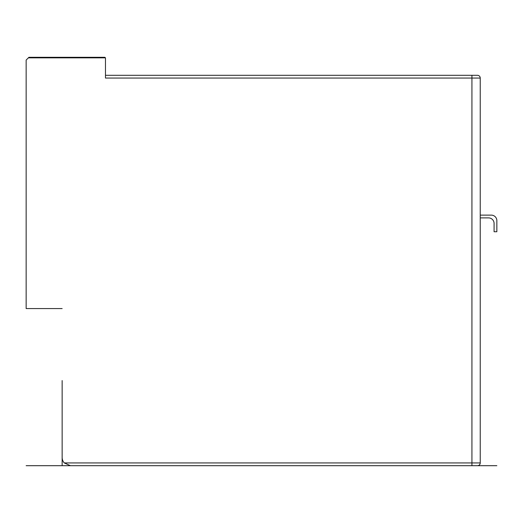 <?xml version="1.0" encoding="UTF-8"?>
<svg xmlns="http://www.w3.org/2000/svg" width="523" height="523" viewBox="0 0 523 523"><rect width="100%" height="100%" fill="white"/><g stroke="black" fill="none" stroke-linecap="round" stroke-linejoin="round"><path stroke-width="0.78" d="M62.145 380.561L62.145 457.396A8.309 8.309 0 0 0 64.257 462.933L70.448 465.699L477.466 465.699A2.772 2.772 0 0 0 480.238 462.933L480.238 78.064A2.772 2.772 0 0 0 477.466 75.299L105.476 75.299M491.313 215.123L480.238 215.123L491.313 215.123A5.537 5.537 0 0 1 496.85 220.66L496.85 231.735L494.078 231.735L494.078 223.426A5.537 5.537 0 0 0 488.541 217.888L480.238 217.888M480.238 462.933A2.772 2.772 0 0 1 477.466 465.699A2.772 2.772 0 0 0 480.238 462.933L471.929 462.933L471.929 75.299M62.145 465.699L62.145 435.241M480.238 78.064A2.772 2.772 0 0 0 477.466 75.299A2.772 2.772 0 0 1 480.238 78.064L105.476 78.064L105.476 57.85L28.366 57.85L26.15 60.067L26.15 308.57L62.145 308.57M104.835 57.301L28.922 57.301L104.835 57.301L99.991 57.301L104.835 57.301L105.476 57.85M28.366 57.85L28.876 57.34M496.85 231.735L496.85 220.66M488.541 217.888A5.537 5.537 0 0 1 494.078 223.426M496.85 465.699L471.929 465.699L471.929 462.933L64.257 462.933M70.448 465.699L26.15 465.699"/></g></svg>
